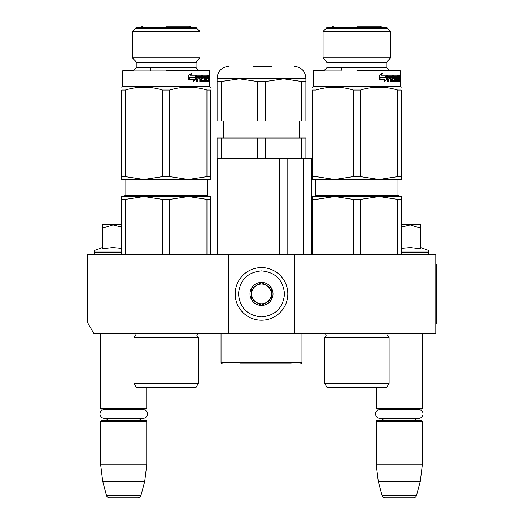 <?xml version="1.0" encoding="UTF-8"?>
<svg xmlns="http://www.w3.org/2000/svg" width="524" height="524" viewBox="0 0 524 524"><rect width="100%" height="100%" fill="white"/><g stroke="black" fill="none" stroke-linecap="round" stroke-linejoin="round"><path stroke-width="0.79" d="M228.621 333.375L228.621 254.454L87.22 254.454L87.22 321.985L93.796 333.375L294.39 333.375L294.39 254.454L435.798 254.454L435.798 333.375L294.39 333.375M228.621 254.454L294.39 254.454M100.7 333.375L100.7 408.353L146.74 408.353L146.74 387.662M100.7 408.353L101.361 409.008L146.078 409.008L146.74 408.353M140.661 409.637A3.943 3.943 -122.1 0 1 142.79 409.008M106.778 409.637A3.943 3.943 122.2 0 0 104.649 409.008M142.79 420.523A3.943 3.943 -47.8 0 1 139.22 418.25L143.137 418.25A4.31 4.31 0 0 0 147.447 413.947A4.31 4.31 0 0 0 143.137 409.637L104.302 409.637A4.31 4.31 0 0 0 99.992 413.947A4.31 4.31 0 0 0 104.302 418.25L108.219 418.25A3.943 3.943 47.8 0 1 104.649 420.523M146.74 421.178L100.7 421.178L101.361 420.523L146.078 420.523L146.74 421.178L146.74 464.912L144.722 481.36L140.969 495.363L106.47 495.363L102.717 481.36L144.722 481.36M100.7 421.178L100.7 464.912L146.74 464.912M100.7 464.912L102.717 481.36M137.792 497.8L109.647 497.8L137.792 497.8A3.288 3.288 -34.1 0 0 140.969 495.363M109.647 497.8A3.288 3.288 34.1 0 1 106.47 495.363M376.271 387.662L376.271 408.353L422.311 408.353L422.311 333.375M376.271 408.353L376.933 409.008L421.656 409.008L422.311 408.353M416.233 409.637A3.943 3.943 -122.1 0 1 418.368 409.008M382.35 409.637A3.943 3.943 122.2 0 0 380.221 409.008M418.368 420.523A3.943 3.943 -47.8 0 1 414.792 418.25M380.221 420.523A3.943 3.943 47.8 0 0 383.791 418.25M422.311 421.178L376.271 421.178L376.933 420.523L421.656 420.523L422.311 421.178L422.311 464.912L420.294 481.36L416.541 495.363L382.048 495.363L378.295 481.36L420.294 481.36M376.271 421.178L376.271 464.912L422.311 464.912M376.271 464.912L378.295 481.36M413.364 497.8L385.225 497.8L413.364 497.8A3.288 3.288 -34.1 0 0 416.541 495.363M385.225 497.8A3.288 3.288 34.1 0 1 382.048 495.363M420.667 247.577L427.427 250.033L401.266 250.033M426.752 254.454A1.972 1.972 -40.2 0 0 428.724 252.483L401.266 252.483M427.427 250.033A1.972 1.972 -129.2 0 1 428.724 251.887L428.724 252.483M401.266 248.389L410.299 247.577L420.667 248.776L420.667 228.163L410.207 224.855L401.266 227.082M401.266 224.855L409.755 224.855M420.667 228.163L420.667 224.855L410.207 224.855M96.259 254.454A1.972 1.972 40.2 0 1 94.287 252.483L94.287 251.887A1.972 1.972 129.2 0 1 95.584 250.033L121.745 250.033M102.344 247.577L95.584 250.033M102.842 248.671L112.811 247.577L121.745 248.389M121.745 227.082L113.033 224.855L102.344 224.855L102.344 248.776M102.344 228.163L113.033 224.855L121.745 224.855M261.509 267.607A26.305 26.305 0 0 0 235.197 293.912A26.305 26.305 0 0 0 261.509 320.223A26.305 26.305 0 0 0 287.814 293.912A26.305 26.305 0 0 0 261.509 267.607M261.509 270.895C247.524 272.257 239.854 279.934 238.486 293.912C239.848 307.896 247.524 315.572 261.509 316.935C275.486 315.572 283.163 307.896 284.525 293.918C283.163 279.934 275.486 272.257 261.509 270.895M261.509 282.403A11.508 11.508 0 0 0 249.994 293.912A11.508 11.508 0 0 0 261.509 305.427A11.508 11.508 0 0 0 273.017 293.912A11.508 11.508 0 0 0 261.509 282.403M261.509 282.521L251.644 288.22L251.644 299.61L261.509 305.309L271.373 299.61L271.373 288.22L261.509 282.521M256.577 302.459A9.864 9.864 0 0 0 271.373 293.912A9.864 9.864 0 0 0 256.577 285.37A9.864 9.864 0 0 0 261.509 303.782A9.864 9.864 0 0 0 266.441 302.459M256.577 285.37A9.864 9.864 0 0 1 266.441 285.37M379.874 409.637L418.715 409.637A4.31 4.31 0 0 1 423.019 413.947A4.31 4.31 0 0 1 418.715 418.25L379.874 418.25A4.31 4.31 0 0 1 375.57 413.947A4.31 4.31 0 0 1 379.874 409.637M104.302 418.25L143.137 418.25M166.141 176.627L162.564 176.627L143.943 179.477L125.321 176.627L121.745 176.627L121.745 179.477L188.339 179.477L169.717 176.627L166.141 176.627M162.564 176.627L162.564 90.062L169.717 90.062L169.717 176.627M132.323 57.856L199.958 57.856L199.958 31.447L132.323 31.447L132.323 57.856L135.447 60.98L136.214 62.841L196.068 62.841L196.834 60.98L199.958 57.856L196.834 60.98M136.214 27.549L132.323 31.447L136.214 27.549L196.068 27.549L199.958 31.447L196.068 27.549M166.141 60.98L135.447 60.98L166.141 60.98M209.364 76.052L209.233 75.233L209.292 76.052M208.932 75.738L207.936 75.233L208.821 75.233L208.932 75.738L208.932 77.565L208.768 78.325L208.126 78.325L208.283 79.078M208.283 77.565L208.126 78.325M208.768 78.325L208.637 79.078M208.932 81.711L208.932 79.078M208.663 81.711L208.539 78.882L208.021 81.2M207.583 80.493L207.439 81.711M208.218 81.2L207.583 81.2M208.074 81.711L206.338 81.711L206.135 81.2L206.135 76.445L205.094 76.445L205.094 81.711L205.631 81.711L205.631 76.445M204.504 81.2L204.504 81.711L201.832 81.711L201.537 78.882L200.057 78.882L199.814 81.711L200.574 81.711L200.574 78.882M205.094 76.445L202.821 76.445L202.716 77.467L203.377 77.663L202.821 77.663M203.915 77.663L204.157 81.2L204.74 81.2L204.74 78.174L204.498 77.663L203.377 77.663L203.377 76.445L202.821 76.445M199.303 77.663L199.303 78.882M197.122 78.882L197.122 81.711L196.729 81.711L197.594 81.711L197.594 78.882L197.122 78.882L199.5 78.882L199.5 77.663L197.594 77.663L197.731 76.445L197.253 76.445L199.814 76.445L199.814 81.711M197.594 77.663L197.122 77.663L197.594 77.663M196.729 81.711L196.729 75.738L197.096 75.233L201.832 75.233L202.126 80.296L201.688 80.493L204.137 80.296L204.039 78.882L202.886 78.882L202.605 78.371L202.886 75.233L207.628 75.233L207.628 76.445L206.135 76.648M201.295 75.233L201.583 80.296M207.006 75.233L207.006 76.445M206.639 76.648L206.639 77.663L206.135 77.663M206.135 78.882L207.439 78.882L207.439 77.663L206.639 77.663M206.639 78.882L206.639 80.296L206.135 80.296M206.639 80.296L207.936 80.296L207.936 75.233M200.574 77.663L201.537 77.663L201.426 76.445L200.692 76.445L200.574 77.663L200.057 77.663L200.057 76.648L200.574 76.648M208.218 77.663L208.663 77.663L208.611 76.445L208.218 76.445L207.936 77.663M200.692 76.445L200.057 76.648M207.301 77.663L207.301 78.882M206.81 77.663L206.81 78.882M198.996 77.663L198.996 78.882M197.253 76.445L197.122 77.663M204.157 81.2L203.915 81.711M208.283 75.738L208.283 76.445M191.411 73.157L190.389 75.233L190.762 75.233L191.804 73.157L188.535 75.266L188.535 79.471L189.727 77.238L188.535 78.836M195.524 75.233L194.666 77.238M190.762 75.233L195.976 75.233L195.105 77.238L189.727 77.238M196.173 79.406L196.173 75.233L195.203 77.467L189.845 77.467L188.784 79.471L194.293 79.471L193.349 81.508L196.173 79.406L193.566 81.056M195.721 76.288L195.721 79.406M121.745 90.062C121.745 86.263 121.745 86.263 121.745 90.062C121.745 86.263 121.745 86.263 121.745 90.062L121.745 176.627L121.745 90.062C121.745 86.263 121.745 86.263 121.745 90.062C121.745 86.263 121.745 86.263 121.745 90.062L125.321 90.062L125.321 176.627M162.564 90.062C150.152 86.263 137.74 86.263 125.321 90.062M210.537 176.627L210.537 90.062C210.537 86.263 210.537 86.263 210.537 90.062C210.537 86.263 210.537 86.263 210.537 90.062C210.537 86.263 210.537 86.263 210.537 90.062C210.537 86.263 210.537 86.263 210.537 90.062L206.96 90.062L206.96 176.627L188.339 179.477L210.537 179.477L210.537 176.627L206.96 176.627M206.96 90.062C194.548 86.263 182.129 86.263 169.717 90.062M210.537 178.461L210.537 179.477M136.214 67.668L196.068 67.668L198.694 70.301L209.056 70.301L198.694 70.301L209.056 70.301L209.711 70.956L209.711 86.742L210.537 87.213L209.711 86.742L122.57 86.742L121.745 87.213L122.57 86.742L122.57 70.956L150.519 70.956L122.57 70.956L123.225 70.301L133.587 70.301L123.225 70.301L133.587 70.301L136.214 67.668L136.214 62.841M159.499 179.477L169.501 179.477M123.887 179.477L143.943 179.477M166.141 70.956L122.57 70.956L166.141 70.956M209.711 70.956L181.763 70.956L209.711 70.956M204.74 81.2L204.498 81.711M166.141 70.301L209.056 70.301L166.141 70.301M209.266 76.615L209.135 75.463M208.532 76.052L208.532 76.445M209.181 75.463L209.135 76.615M196.847 28.335L135.434 28.335M135.434 60.961L135.814 60.961M166.141 60.961L196.847 60.961M198.367 383.358L133.915 383.358L136.384 387.636L195.897 387.636L198.367 383.358L198.367 337.653L133.915 337.653L135.395 335.288L134.688 333.493L197.712 333.375L196.886 335.288L198.295 337.613M178.088 196.579L143.943 196.579L188.339 196.579L169.717 199.421L162.564 199.421L143.943 196.579L150.48 196.945M206.96 199.421L188.339 196.579L210.537 196.579L210.537 199.421L206.96 199.421L206.96 254.454M210.537 199.421L210.537 254.454M162.564 199.421L162.564 254.454M169.717 199.421L169.717 254.454M121.745 196.579L121.745 199.421L125.321 199.421L143.943 196.579L121.745 196.579L121.745 254.454M125.321 199.421L125.321 254.454M180.649 196.579L194.869 196.945M189.492 26.2L191.954 27.549L189.492 26.2L166.141 26.2M185.673 387.636A6.576 6.576 0 0 1 185.653 387.662L166.141 388.002L146.628 387.662L185.653 387.662M181.763 70.301L198.694 70.301L181.763 70.301M291.265 363.957L240.13 363.957M300.311 363.957A1.644 1.644 -41.2 0 0 301.955 362.313L221.056 362.313A1.644 1.644 41.2 0 0 222.7 363.957M221.056 333.375L221.056 362.313M301.955 333.375L301.955 362.313M287.807 254.454L287.807 158.431M279.325 254.454L279.325 158.431M303.625 254.454L303.625 158.431M265.747 138.041L265.747 158.431L257.264 158.431L257.264 138.041L305.898 138.041L305.898 158.431L311.492 158.431L311.492 254.454M217.381 254.454L217.381 158.431M305.898 81.508L305.898 78.849L239.311 78.849L221.351 81.508L221.351 120.939L305.898 120.939L305.898 81.508L301.66 81.508L283.707 78.849L265.747 81.508L257.264 81.508L257.264 120.939M257.264 138.041L217.113 138.041L217.113 158.431L257.264 158.431M221.351 138.041L221.351 158.431M265.747 158.431L301.66 158.431L301.66 138.041M305.898 158.431L301.66 158.431M221.351 120.939L217.113 120.939L217.113 78.849L217.113 81.508L221.351 81.508M305.898 78.849L305.898 78.194L217.113 78.194L217.113 78.849L239.311 78.849L257.264 81.508M265.747 81.508L265.747 120.939M284.525 78.855L290.021 79.196M301.66 81.508L301.66 120.939M271.661 66.352L253.334 66.352M356.87 176.627L353.294 176.627L334.672 179.477L316.057 176.627L312.481 176.627L312.481 179.477L379.068 179.477L360.446 176.627L356.87 176.627M353.294 176.627L353.294 90.062L360.446 90.062L360.446 176.627M323.053 57.856L390.694 57.856L390.694 31.447L323.053 31.447L323.053 57.856L326.177 60.98L326.95 62.841L386.797 62.841L387.57 60.98L390.694 57.856M326.95 27.549L323.053 31.447L326.95 27.549L386.797 27.549L390.694 31.447L386.797 27.549M356.87 60.98L387.57 60.98L356.87 60.98M400.094 76.052L399.969 75.233L400.022 76.052M399.661 75.738L398.666 75.233L399.55 75.233L399.661 75.738L399.661 77.565L399.498 78.325L398.856 78.325L399.013 79.078M399.013 77.565L398.856 78.325M399.498 78.325L399.367 79.078M399.661 81.711L399.661 79.078M399.393 81.711L399.268 78.882L398.751 81.2M398.312 80.493L398.175 81.711M398.947 81.2L398.312 81.2M398.803 81.711L397.074 81.711L396.871 81.2L396.871 76.445L395.823 76.445L395.823 81.711L396.36 81.711L396.36 76.445M395.234 81.2L395.234 81.711L392.568 81.711L392.273 78.882L390.786 78.882L390.544 81.711L391.304 81.711L391.304 78.882M395.823 76.445L393.55 76.445L393.445 77.467L394.114 77.663L393.55 77.663M394.651 77.663L394.886 81.2L395.469 81.2L395.469 78.174L395.227 77.663L394.114 77.663L394.114 76.445L393.55 76.445M390.039 77.663L390.039 78.882M387.852 78.882L387.852 81.711L387.459 81.711L388.323 81.711L388.323 78.882L387.852 78.882L390.229 78.882L390.229 77.663L388.323 77.663L388.461 76.445L387.989 76.445L390.544 76.445L390.544 81.711M388.323 77.663L387.852 77.663L388.323 77.663M387.459 81.711L387.459 75.738L387.826 75.233L392.568 75.233L392.856 80.296L392.424 80.493L394.867 80.296L394.769 78.882L393.616 78.882L393.341 78.371L393.616 75.233L398.358 75.233L398.358 76.445L396.871 76.648M392.024 75.233L392.312 80.296M397.736 75.233L397.736 76.445M397.369 76.648L397.369 77.663L396.871 77.663M396.871 78.882L398.168 78.882L398.168 77.663L397.369 77.663M397.369 78.882L397.369 80.296L396.871 80.296M397.369 80.296L398.666 80.296L398.666 75.233M391.304 77.663L392.273 77.663L392.155 76.445L391.428 76.445L391.304 77.663L390.786 77.663L390.786 76.648L391.304 76.648M398.947 77.663L399.393 77.663L399.347 76.445L398.947 76.445L398.666 77.663M391.428 76.445L390.786 76.648M398.037 77.663L398.037 78.882M397.546 77.663L397.546 78.882M389.725 77.663L389.725 78.882M387.989 76.445L387.852 77.663M394.886 81.2L394.651 81.711M399.013 75.738L399.013 76.445M382.147 73.157L381.125 75.233L381.492 75.233L382.533 73.157L379.265 75.266L379.265 79.471L380.457 77.238L379.265 78.836M386.26 75.233L385.395 77.238M381.492 75.233L386.712 75.233L385.834 77.238L380.457 77.238M386.909 79.406L386.909 75.233L385.933 77.467L380.581 77.467L379.514 79.471L385.022 79.471L384.079 81.508L386.909 79.406L384.295 81.056M386.45 76.288L386.45 79.406M353.294 90.062C340.882 86.263 328.469 86.263 316.057 90.062L312.481 90.062C312.481 86.263 312.481 86.263 312.481 90.062C312.481 86.263 312.481 86.263 312.481 90.062C312.481 86.263 312.481 86.263 312.481 90.062C312.481 86.263 312.481 86.263 312.481 90.062L312.481 176.627M316.057 90.062L316.057 176.627M401.266 176.627L401.266 90.062C401.266 86.263 401.266 86.263 401.266 90.062C401.266 86.263 401.266 86.263 401.266 90.062C401.266 86.263 401.266 86.263 401.266 90.062C401.266 86.263 401.266 86.263 401.266 90.062L397.69 90.062L397.69 176.627L379.068 179.477L401.266 179.477L401.266 176.627L397.69 176.627M397.69 90.062C385.278 86.263 372.865 86.263 360.446 90.062M401.266 178.461L401.266 179.477M326.95 62.841L326.95 67.668L386.797 67.668L389.43 70.301L399.786 70.301L389.43 70.301L399.786 70.301L400.447 70.956L372.492 70.956L400.447 70.956L400.447 86.742L401.266 87.213L400.447 86.742L313.3 86.742L312.481 87.213M350.235 179.477L360.23 179.477M314.616 179.477L334.672 179.477M341.255 70.956L313.3 70.956L341.255 70.956M356.87 70.956L400.447 70.956L356.87 70.956M395.469 81.2L395.227 81.711M356.87 70.301L399.786 70.301L356.87 70.301M326.95 67.668L324.317 70.301L313.961 70.301L324.317 70.301L313.961 70.301L313.3 70.956L313.3 86.742M399.995 76.615L399.871 75.463M399.262 76.052L399.262 76.445M399.91 75.463L399.864 76.615M387.583 28.335L326.164 28.335M326.164 60.961L326.544 60.961M356.87 60.961L387.583 60.961M389.103 383.358L324.644 383.358L327.114 387.636L386.633 387.636L389.103 383.358L389.103 337.653L324.644 337.653L326.125 335.288L325.424 333.493L388.441 333.375M334.672 196.579L316.057 199.421L312.481 199.421L312.481 196.579L379.068 196.579L360.446 199.421L353.294 199.421L334.672 196.579L341.209 196.945M397.69 199.421L379.068 196.579L401.266 196.579L401.266 199.421L397.69 199.421L397.69 254.454M401.266 199.421L401.266 254.454M353.294 199.421L353.294 254.454M360.446 199.421L360.446 254.454M316.057 199.421L316.057 254.454M312.481 196.579L312.481 254.454M379.068 196.579L371.378 196.579L385.605 196.945M356.87 26.2L380.221 26.2L356.87 26.2M376.402 387.636A6.576 6.576 0 0 1 376.389 387.662L356.87 388.002L337.358 387.662L376.389 387.662M435.798 264.319L436.78 264.319L436.78 323.511L435.798 323.511M428.724 251.887L401.266 251.887M121.745 252.483L94.287 252.483M121.745 251.887L94.287 251.887M204.74 78.174L204.157 78.174M202.126 75.738L201.583 75.738M207.249 179.477L207.249 195.262L125.033 195.262L125.033 179.477M395.469 78.174L394.886 78.174M392.856 75.738L392.312 75.738M397.978 179.477L397.978 195.262L315.769 195.262L315.769 179.477M150.519 70.301L150.519 67.668M196.068 67.668L196.068 62.841M209.233 75.233L208.585 75.233M207.249 195.262L208.565 196.579L207.249 195.262M125.033 195.262L123.723 196.579L125.033 195.262M133.915 383.358L133.915 337.653M142.79 26.2L140.327 27.549L142.79 26.2M197.365 336.801L196.886 335.373M197.548 333.539L197.057 334.358M197.05 334.377L196.886 335.249M223.525 138.041L223.525 120.939M299.486 138.041L299.486 120.939M217.113 78.194C217.814 71.002 221.763 67.052 228.949 66.352M305.898 78.194C305.197 71.002 301.254 67.052 294.062 66.352M341.255 70.301L341.255 67.668M389.43 70.301L386.797 67.668L386.797 62.841L387.57 60.98M399.969 75.233L399.314 75.233M389.103 337.653L387.622 335.288L388.323 333.493M397.978 195.262L399.295 196.579L397.978 195.262M315.769 195.262L314.452 196.579L315.769 195.262M324.644 383.358L324.644 337.653M333.526 26.2L331.057 27.549L333.526 26.2M382.684 27.549L380.221 26.2L382.684 27.549M313.961 70.301L313.3 70.956M325.771 336.611L326.125 335.373"/></g></svg>
